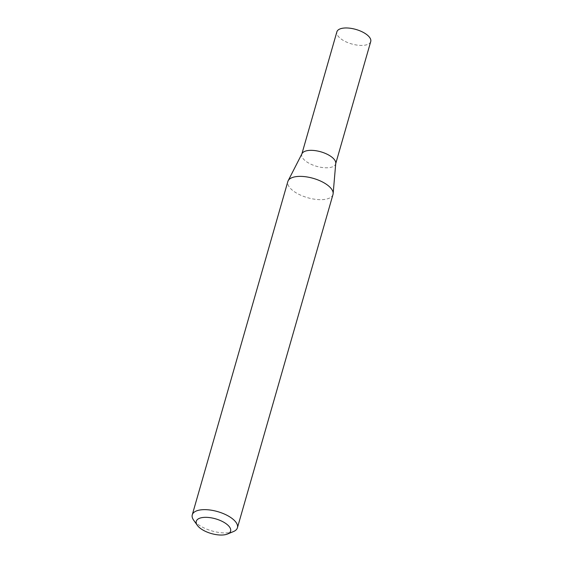<?xml version="1.0" encoding="UTF-8"?>
<svg xmlns="http://www.w3.org/2000/svg" width="563" height="563" viewBox="0 0 563 563"><rect width="100%" height="100%" fill="white"/><g stroke="black" fill="none" stroke-linecap="round" stroke-linejoin="round"><path stroke-width="0.42" stroke-dasharray="2.81 2.11" d="M335.752 163.298A17.608 7.551 16 0 1 335.639 163.917A17.608 7.551 16 0 1 329.376 167.612A17.608 7.551 16 0 1 310.403 163.96A17.608 7.551 16 0 1 301.789 154.213A17.608 7.551 16 0 1 302.021 153.622M370.728 41.549A17.608 7.551 16 0 1 364.465 45.237A17.608 7.551 16 0 1 345.492 41.592A17.608 7.551 16 0 1 336.878 31.838M332.986 194.502A23.491 10.078 16 0 1 324.633 199.422A23.491 10.078 16 0 1 299.326 194.552A23.491 10.078 16 0 1 287.834 181.553M233.399 531.592A23.491 10.078 16 0 1 229.071 532.689A23.491 10.078 16 0 1 193.658 520.191"/><path stroke-width="0.84" d="M197.339 525.349L193.658 520.191A23.491 10.078 16 0 1 192.272 514.821L287.834 181.553A23.491 10.078 16 0 1 288.143 180.765L302.021 153.622A17.608 7.551 16 0 1 308.052 150.525A17.608 7.551 16 0 1 326.392 153.875A17.608 7.551 16 0 1 335.752 163.298L333.141 193.665A23.491 10.078 16 0 1 332.986 194.502L237.424 527.77A23.491 10.078 16 0 1 233.399 531.592L227.543 534.013A17.854 7.657 -164 0 0 225.313 523.175A17.854 7.657 -164 0 0 202.638 517.524A17.854 7.657 -164 0 0 197.339 525.349A17.854 7.657 -164 0 0 224.25 534.85A17.854 7.657 -164 0 0 227.543 534.013M301.874 153.91L336.878 31.838A17.608 7.551 16 0 1 343.141 28.15A17.608 7.551 16 0 1 362.115 31.802A17.608 7.551 16 0 1 370.728 41.549L335.724 163.615M288.143 180.765A23.491 10.078 16 0 1 296.194 176.627A23.491 10.078 16 0 1 320.657 181.096A23.491 10.078 16 0 1 333.141 193.665M192.272 514.821A23.491 10.078 16 0 1 200.625 509.895A23.491 10.078 16 0 1 225.932 514.765A23.491 10.078 16 0 1 237.424 527.77"/></g></svg>
